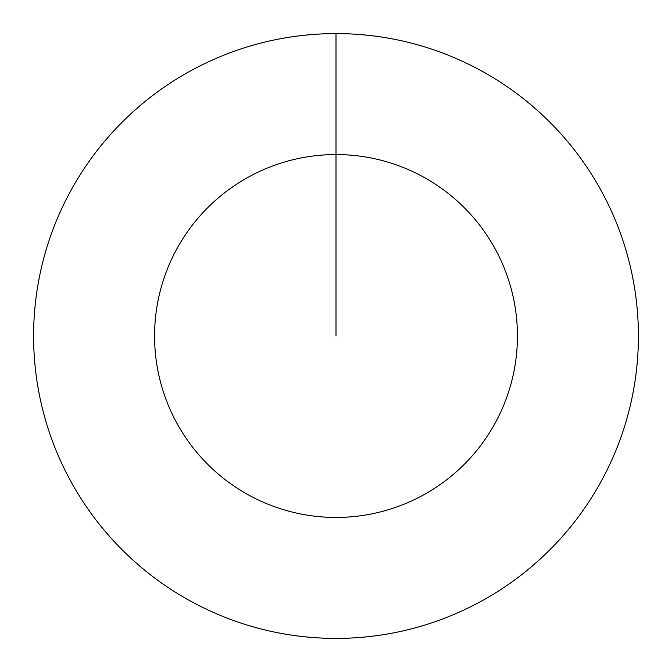 <?xml version="1.0" encoding="UTF-8"?>
<svg xmlns="http://www.w3.org/2000/svg" width="672" height="672" viewBox="0 0 672 672"><rect width="100%" height="100%" fill="white"/><g stroke="black" fill="none" stroke-linecap="round" stroke-linejoin="round"><path stroke-width="1.01" d="M336 33.6A302.4 302.4 0 0 1 638.4 336A302.4 302.4 0 0 1 336 638.4A302.4 302.4 0 0 1 33.6 336A302.4 302.4 0 0 1 336 33.6L336 154.56A181.44 181.44 0 0 1 517.44 336A181.44 181.44 0 0 1 336 517.44A181.44 181.44 0 0 1 154.56 336A181.44 181.44 0 0 1 336 154.56L336 336"/></g></svg>
